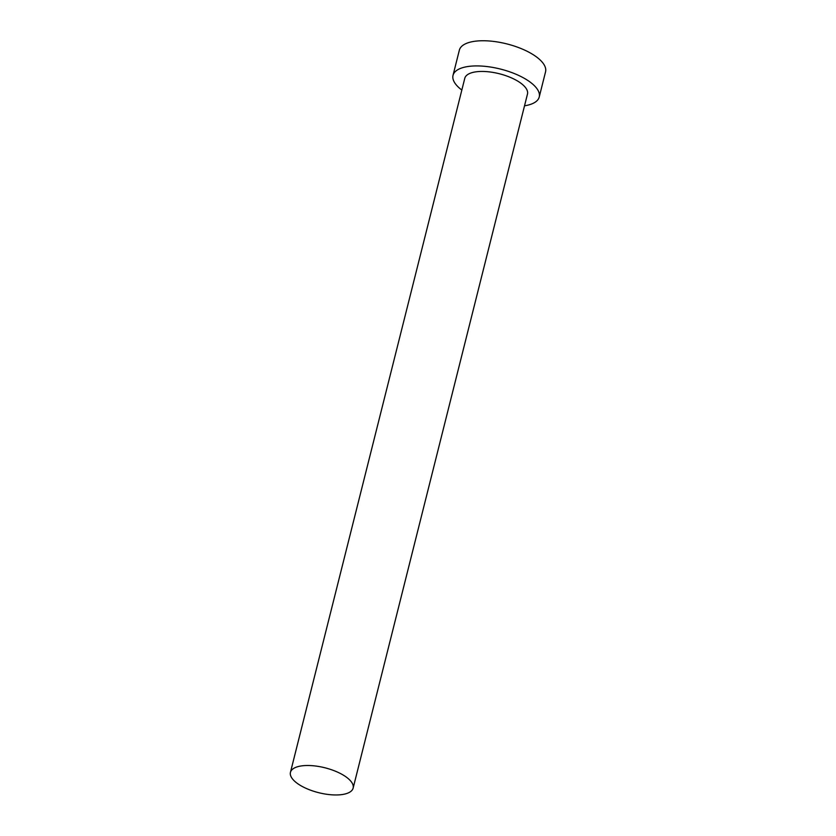 <?xml version="1.0" encoding="UTF-8"?>
<svg xmlns="http://www.w3.org/2000/svg" width="836" height="836" viewBox="0 0 836 836"><rect width="100%" height="100%" fill="white"/><g stroke="black" fill="none" stroke-linecap="round" stroke-linejoin="round"><path stroke-width="1.25" d="M351.047 781.472A32.322 12.833 -165.9 0 0 317.377 766.267A32.322 12.833 -165.9 0 0 290.447 772.36A32.322 12.833 -165.9 0 0 292.548 778.995A32.322 12.833 -165.9 0 0 326.207 794.2A32.322 12.833 -165.9 0 0 353.137 788.108A32.322 12.833 -165.9 0 0 351.047 781.472M353.137 788.108L527.474 94.05A32.322 12.833 -165.9 0 0 525.374 87.414A32.322 12.833 -165.9 0 0 491.714 72.209A32.322 12.833 -165.9 0 0 464.785 78.302L290.447 772.36M524.527 105.796A44.444 17.65 -165.9 0 0 539.23 96.997A44.444 17.65 -165.9 0 0 536.346 87.874A44.444 17.65 -165.9 0 0 490.063 66.974A44.444 17.65 -165.9 0 0 453.028 75.344A44.444 17.65 -165.9 0 0 455.913 84.478A44.444 17.65 -165.9 0 0 461.827 90.048M539.23 96.997L545.553 71.823A44.444 17.65 -165.9 0 0 542.668 62.7A44.444 17.65 -165.9 0 0 496.385 41.8A44.444 17.65 -165.9 0 0 459.351 50.17L453.028 75.344"/></g></svg>
